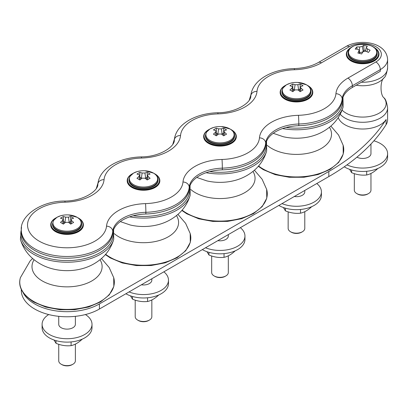 <?xml version="1.0" encoding="UTF-8"?>
<svg xmlns="http://www.w3.org/2000/svg" width="408" height="408" viewBox="0 0 408 408"><rect width="100%" height="100%" fill="white"/><g stroke="black" fill="none" stroke-linecap="round" stroke-linejoin="round"><path stroke-width="0.61" d="M283.438 207.555L285.427 210.854C290.455 212.961 295.479 213.736 300.507 213.185C304.184 212.389 307.867 210.268 311.544 206.815L311.544 206.744M285.427 210.854L285.427 208.187M300.507 213.185L300.507 209.483M282.005 203.612A24.954 14.408 0 0 0 307.913 204.673A24.954 14.408 0 0 0 321.422 191.867A24.954 14.408 0 0 0 316.807 183.518M294.311 196.508A8.318 4.804 0 0 0 304.786 191.867L304.786 190.459M278.817 205.454A24.954 14.408 0 0 0 306.015 208.575A24.954 14.408 0 0 0 321.422 195.264L321.422 191.867M304.786 211.65L304.786 228.378A8.318 4.804 180 0 1 302.348 231.775A8.318 4.804 180 0 1 290.583 231.775A8.318 4.804 180 0 1 288.15 228.378L288.15 211.839M298.131 90.071A3.009 1.739 0 0 0 298.595 89.852L299.957 89.066M292.975 89.066L294.336 89.852A3.009 1.739 0 0 0 294.8 90.071M307.117 85.196A15.912 9.185 180 0 1 307.719 85.522L307.719 85.522A15.912 9.185 180 0 1 307.719 98.517A15.912 9.185 180 0 1 285.218 98.517A15.912 9.185 180 0 1 285.218 85.522A15.912 9.185 180 0 1 285.819 85.196M286.171 97.961A14.561 8.405 0 0 0 302.037 99.787A14.561 8.405 0 0 0 311.024 92.019L311.024 91.264A14.561 8.405 180 0 1 296.468 99.669A14.561 8.405 180 0 1 281.908 91.264L281.908 92.019A14.561 8.405 0 0 0 286.171 97.961M285.07 85.609A16.325 9.425 0 0 0 284.922 85.695A16.325 9.425 0 0 0 280.143 92.361A16.325 9.425 0 0 0 296.468 101.786A16.325 9.425 0 0 0 312.793 92.361A16.325 9.425 0 0 0 308.009 85.695A16.325 9.425 0 0 0 307.861 85.609M308.009 85.695L307.719 85.522L308.009 85.695M312.793 92.443A16.325 9.425 180 0 1 312.793 92.529A16.325 9.425 180 0 1 302.716 101.235A16.325 9.425 180 0 1 284.922 99.195A16.325 9.425 180 0 1 280.143 92.529A16.325 9.425 180 0 1 280.143 92.443M303.032 85.767A24.46 11.455 128 0 0 300.941 86.481L300.4 87.042L300.941 88.108A24.46 16.361 69.5 0 1 303.032 90.01A24.352 11.404 128 0 0 300.145 91.678A24.46 11.455 -128 0 0 297.871 89.877L295.06 89.877A24.46 11.455 128 0 0 292.791 91.678A24.352 11.404 -128 0 0 289.904 90.01A24.46 16.361 -69.5 0 1 291.99 88.108L292.536 87.042L291.99 86.481A24.46 11.455 -128 0 0 289.904 85.767A24.352 16.289 -69.5 0 1 292.791 84.099A24.46 16.361 69.5 0 1 295.06 84.711L297.871 84.711A24.46 16.361 -69.5 0 1 300.145 84.099A24.352 16.289 69.5 0 1 303.032 85.767M292.791 88.22L292.791 84.099M300.145 88.22L300.145 84.099M302.348 231.775L301.614 232.198A7.278 4.202 180 0 1 291.317 232.198L290.583 231.775M159.849 180.744A16.325 9.425 180 0 1 159.849 180.831A16.325 9.425 180 0 1 149.772 189.536A16.325 9.425 180 0 1 131.983 187.491A16.325 9.425 180 0 1 127.199 180.831A16.325 9.425 180 0 1 127.199 180.744M378.971 54.238A16.325 9.425 180 0 1 378.971 54.32A16.325 9.425 180 0 1 368.893 63.031A16.325 9.425 180 0 1 351.099 60.986A16.325 9.425 180 0 1 346.315 54.32A16.325 9.425 180 0 1 346.315 54.238M83.38 224.895A16.325 9.425 180 0 1 83.38 224.976A16.325 9.425 180 0 1 73.302 233.687A16.325 9.425 180 0 1 55.508 231.642A16.325 9.425 180 0 1 50.73 224.976A16.325 9.425 180 0 1 50.73 224.895M236.319 136.593A16.325 9.425 180 0 1 236.324 136.68A16.325 9.425 180 0 1 226.241 145.386A16.325 9.425 180 0 1 208.452 143.346A16.325 9.425 180 0 1 203.669 136.68A16.325 9.425 180 0 1 203.669 136.593M206.968 251.705L208.957 255.005C213.986 257.111 219.009 257.887 224.038 257.336C227.715 256.54 231.392 254.419 235.074 250.966L235.074 250.894M208.957 255.005L208.957 252.338M224.038 257.336L224.038 253.633M205.535 247.763A24.954 14.408 0 0 0 231.443 248.824A24.954 14.408 0 0 0 244.953 236.018A24.954 14.408 0 0 0 240.338 227.669M217.841 240.659A8.318 4.804 0 0 0 228.317 236.018L228.317 234.61M202.348 249.604A24.954 14.408 0 0 0 229.546 252.725A24.954 14.408 0 0 0 244.953 239.414L244.953 236.018M228.317 255.801L228.317 272.529A8.318 4.804 180 0 1 225.879 275.925A8.318 4.804 180 0 1 214.113 275.925A8.318 4.804 180 0 1 211.675 272.529L211.675 255.989M221.661 134.222A3.009 1.739 0 0 0 222.125 134.002L223.487 133.212M216.505 133.212L217.867 134.002A3.009 1.739 0 0 0 218.331 134.222M230.648 129.346A15.912 9.185 180 0 1 231.244 129.673L231.244 129.673A15.912 9.185 180 0 1 231.244 142.662A15.912 9.185 180 0 1 208.748 142.662A15.912 9.185 180 0 1 208.743 129.673A15.912 9.185 180 0 1 209.345 129.346M209.702 142.111A14.561 8.405 0 0 0 225.568 143.932A14.561 8.405 0 0 0 234.554 136.17L234.554 135.415A14.561 8.405 180 0 1 219.994 143.82A14.561 8.405 180 0 1 205.438 135.415L205.438 136.17A14.561 8.405 0 0 0 209.702 142.111M208.6 129.759A16.325 9.425 0 0 0 208.452 129.846A16.325 9.425 0 0 0 203.669 136.507A16.325 9.425 0 0 0 219.994 145.936A16.325 9.425 0 0 0 236.324 136.507A16.325 9.425 0 0 0 231.54 129.846A16.325 9.425 0 0 0 231.392 129.759M231.54 129.846L231.244 129.673L231.54 129.846M226.557 129.917A24.46 11.455 128 0 0 224.471 130.631L223.931 131.192L224.471 132.258A24.46 16.361 69.5 0 1 226.557 134.161A24.352 11.404 128 0 0 223.671 135.828A24.46 11.455 -128 0 0 221.401 134.028L218.591 134.028A24.46 11.455 128 0 0 216.322 135.828A24.352 11.404 -128 0 0 213.43 134.161A24.46 16.361 -69.5 0 1 215.521 132.258L216.061 131.192L215.521 130.631A24.46 11.455 -128 0 0 213.43 129.917A24.352 16.289 -69.5 0 1 216.322 128.25A24.46 16.361 69.5 0 1 218.591 128.862L221.401 128.862A24.46 16.361 -69.5 0 1 223.671 128.25A24.352 16.289 69.5 0 1 226.557 129.917M216.322 132.365L216.322 128.25M223.671 132.365L223.671 128.25M225.879 275.925L225.145 276.349A7.278 4.202 180 0 1 214.848 276.349L214.113 275.925M130.499 295.856L132.488 299.156C137.511 301.262 142.54 302.037 147.563 301.486C151.246 300.691 154.923 298.569 158.605 295.117L158.605 295.045M132.488 299.156L132.488 296.489M147.563 301.486L147.563 297.784M129.066 291.914A24.954 14.408 0 0 0 154.969 292.97A24.954 14.408 0 0 0 168.484 280.168A24.954 14.408 0 0 0 163.868 271.82M141.372 284.804A8.318 4.804 0 0 0 151.842 280.168L151.842 278.761M125.878 293.75A24.954 14.408 0 0 0 153.076 296.876A24.954 14.408 0 0 0 168.484 283.565L168.484 280.168M151.842 299.951L151.842 316.674A8.318 4.804 180 0 1 149.41 320.071A8.318 4.804 180 0 1 137.644 320.071A8.318 4.804 180 0 1 135.206 316.674L135.206 300.14M145.192 178.373A3.009 1.739 0 0 0 145.651 178.153L147.018 177.363M140.031 177.363L141.398 178.153A3.009 1.739 0 0 0 141.862 178.373M154.173 173.497A15.912 9.185 180 0 1 154.775 173.823L154.775 173.823A15.912 9.185 180 0 1 154.775 186.813A15.912 9.185 180 0 1 132.274 186.813A15.912 9.185 180 0 1 132.274 173.823A15.912 9.185 180 0 1 132.875 173.497M133.232 186.262A14.561 8.405 0 0 0 149.099 188.083A14.561 8.405 0 0 0 158.085 180.321L158.085 179.566A14.561 8.405 180 0 1 143.524 187.971A14.561 8.405 180 0 1 128.969 179.566L128.969 180.321A14.561 8.405 0 0 0 133.232 186.262M132.131 173.91A16.325 9.425 0 0 0 131.983 173.992A16.325 9.425 0 0 0 127.199 180.657A16.325 9.425 0 0 0 143.524 190.082A16.325 9.425 0 0 0 159.849 180.657A16.325 9.425 0 0 0 155.071 173.992A16.325 9.425 0 0 0 154.923 173.91M155.071 173.992L154.775 173.823L155.071 173.992M150.088 174.068A24.46 11.455 128 0 0 148.002 174.782L147.456 175.343L148.002 176.404A24.46 16.361 69.5 0 1 150.088 178.311A24.352 11.404 128 0 0 147.201 179.979A24.46 11.455 -128 0 0 144.932 178.179L142.117 178.179A24.46 11.455 128 0 0 139.847 179.979A24.352 11.404 -128 0 0 136.96 178.311A24.46 16.361 -69.5 0 1 139.052 176.404L139.592 175.343L139.052 174.782A24.46 11.455 -128 0 0 136.96 174.068A24.352 16.289 -69.5 0 1 139.847 172.4A24.46 16.361 69.5 0 1 142.117 173.012L144.932 173.012A24.46 16.361 -69.5 0 1 147.201 172.4A24.352 16.289 69.5 0 1 150.088 174.068M139.847 176.516L139.847 172.4M147.201 176.516L147.201 172.4M149.41 320.071L148.67 320.499A7.278 4.202 180 0 1 138.378 320.499L137.644 320.071M54.029 340.002L56.018 343.306C61.042 345.413 66.071 346.188 71.094 345.637C74.771 344.842 78.453 342.715 82.13 339.267L82.13 339.196M56.018 343.306L56.018 340.639M71.094 345.637L71.094 341.935M349.615 169.346L351.604 172.65C356.633 174.751 361.656 175.532 366.685 174.981C370.362 174.185 374.044 172.059 377.721 168.606L377.721 168.54M351.604 172.65L351.604 169.978M366.685 174.981L366.685 171.273M48.7 314.553A24.954 14.408 0 0 0 42.095 324.319A24.954 14.408 0 0 0 67.055 338.727A24.954 14.408 0 0 0 92.009 324.319A24.954 14.408 0 0 0 85.405 314.553M58.737 316.333L58.737 324.319A8.318 4.804 0 0 0 61.169 327.716A8.318 4.804 0 0 0 70.237 328.756A8.318 4.804 0 0 0 75.373 324.319L75.373 316.333M42.095 324.319L42.095 327.716A24.954 14.408 0 0 0 67.055 342.123A24.954 14.408 0 0 0 92.009 327.716L92.009 324.319M75.373 344.097L75.373 360.825A8.318 4.804 180 0 1 72.935 364.222A8.318 4.804 180 0 1 61.169 364.222A8.318 4.804 180 0 1 58.737 360.825L58.737 344.291M346.973 164.873A24.954 14.408 0 0 0 373.407 166.658A24.954 14.408 0 0 0 387.6 153.663A24.954 14.408 0 0 0 380.292 143.473A24.954 14.408 0 0 0 373.906 140.801M356.939 157.156A8.318 4.804 0 0 0 365.94 158.069A8.318 4.804 0 0 0 370.964 153.663L370.964 144.024M344.255 166.801A24.954 14.408 0 0 0 371.698 170.483A24.954 14.408 0 0 0 387.6 157.054L387.6 153.663M370.964 173.441L370.964 190.169A8.318 4.804 180 0 1 370.275 192.081A8.318 4.804 180 0 1 368.526 193.565A8.318 4.804 180 0 1 356.76 193.565A8.318 4.804 180 0 1 354.322 190.169L354.322 173.635M71.528 218.933L70.987 219.494L71.528 220.555A24.46 16.361 69.5 0 1 73.618 222.462A24.352 11.404 128 0 0 70.732 224.13A24.46 11.455 -128 0 0 68.462 222.329L65.647 222.329A24.46 11.455 128 0 0 63.378 224.13A24.352 11.404 -128 0 0 60.491 222.462A24.46 16.361 -69.5 0 1 62.577 220.555L63.123 219.494L62.577 218.933A24.46 11.455 -128 0 0 60.491 218.219A24.352 16.289 -69.5 0 1 63.378 216.551A24.46 16.361 69.5 0 1 65.647 217.158L68.462 217.158A24.46 16.361 -69.5 0 1 70.732 216.551A24.352 16.289 69.5 0 1 73.618 218.219A24.46 11.455 128 0 0 71.528 218.933M52.494 223.717A14.561 8.405 180 0 0 67.055 232.121A14.561 8.405 180 0 0 81.61 223.717L81.61 224.471A14.561 8.405 180 0 1 72.624 232.234A14.561 8.405 180 0 1 56.758 230.413A14.561 8.405 180 0 1 52.494 224.471L53.397 220.611L57.049 217.255L60.751 215.725L64.311 215.026M63.378 220.667L63.378 216.551M65.387 222.518A3.009 1.739 180 0 1 64.928 222.304L63.561 221.513M70.548 221.513L69.181 222.304A3.009 1.739 180 0 1 68.717 222.518M70.732 220.667L70.732 216.551M72.935 364.222L72.201 364.645A7.278 4.202 180 0 1 61.909 364.645L61.169 364.222M77.704 217.643A15.912 9.185 180 0 1 78.305 217.974L78.305 217.974A15.912 9.185 180 0 1 78.305 230.964A15.912 9.185 180 0 1 55.804 230.964A15.912 9.185 180 0 1 55.804 217.974A15.912 9.185 180 0 1 56.406 217.643M366.287 47.384L367.322 48.894A24.46 20.497 45.9 0 1 370.097 50.266A24.352 5.345 112.2 0 0 368.475 52.428A24.46 15.596 -149.4 0 0 365.599 51.194L362.982 51.791A24.46 5.37 112.2 0 0 361.636 53.989A24.352 15.524 -149.4 0 0 357.892 53.05A24.46 10.276 -84.7 0 1 358.999 50.791L359.127 50.092L357.964 49.281A24.46 15.596 -149.4 0 0 355.19 49.103A24.352 10.231 -84.7 0 1 356.811 46.94A24.46 20.497 45.9 0 1 359.688 46.981L362.304 46.385A24.46 10.276 -84.7 0 1 363.65 45.38A24.352 20.41 45.9 0 1 367.394 46.318A24.46 5.37 112.2 0 0 366.287 47.384L365.395 51.122M357.031 49.19L356.811 46.94M377.201 53.06L377.201 53.81A14.561 8.405 180 0 1 376.003 57.156A14.561 8.405 180 0 1 359.688 62.042A14.561 8.405 180 0 1 348.085 53.81L348.085 53.06C347.463 41.555 377.823 41.555 377.201 53.06A14.561 8.405 180 0 1 376.003 56.401A14.561 8.405 180 0 1 359.688 61.287A14.561 8.405 180 0 1 348.085 53.06M365.522 50.536L364.115 50.184L363.242 51.347A3.009 1.739 180 0 1 359.611 52.316M364.115 50.184L363.65 45.38M368.526 193.565L367.792 193.989A7.278 4.202 180 0 1 357.495 193.989L356.76 193.565M373.295 46.986A15.912 9.185 180 0 1 373.891 47.318L373.891 47.318A15.912 9.185 180 0 1 373.891 60.308A15.912 9.185 180 0 1 351.395 60.308A15.912 9.185 180 0 1 351.395 47.318A15.912 9.185 180 0 1 351.992 46.986M55.656 218.061A16.325 9.425 0 0 0 55.508 218.142A16.325 9.425 0 0 0 50.73 224.808A16.325 9.425 0 0 0 67.055 234.233A16.325 9.425 0 0 0 83.38 224.808A16.325 9.425 0 0 0 78.596 218.142A16.325 9.425 0 0 0 78.448 218.061M78.596 218.142L78.305 217.974L78.596 218.142M351.247 47.404A16.325 9.425 0 0 0 351.099 47.486A16.325 9.425 0 0 0 346.315 54.152A16.325 9.425 0 0 0 362.646 63.577A16.325 9.425 0 0 0 378.971 54.152A16.325 9.425 0 0 0 374.187 47.486A16.325 9.425 0 0 0 374.039 47.404M374.187 47.486L373.891 47.318L374.187 47.486M298.483 115.311A6.237 0.26 88.3 0 1 298.799 124.007A45.752 26.418 0 0 0 342.159 98.971A34.94 20.171 180 0 1 352.349 85.736L380.292 69.605L380.292 71.303L352.349 87.434A34.94 20.171 0 0 0 342.159 100.669A45.752 26.418 180 0 1 298.799 125.705A34.94 20.171 0 0 0 265.69 144.82A45.752 26.418 180 0 1 222.329 169.85A34.94 20.171 0 0 0 189.22 188.97A45.752 26.418 180 0 1 145.86 214.001A34.94 20.171 0 0 0 112.751 233.121A45.752 26.418 180 0 1 65.887 258.177A45.752 26.418 180 0 1 21.298 231.769L21.298 230.071A45.752 26.418 0 0 0 65.887 256.479A45.752 26.418 0 0 0 112.751 231.423A6.237 5.09 -174.9 0 0 106.519 226.144A39.515 22.812 180 0 1 66.382 247.789A39.515 22.812 180 0 1 27.545 225.369A39.515 22.812 180 0 1 65.035 202.195A41.177 23.776 0 0 0 104.06 179.663A39.515 22.812 180 0 1 141.51 158.044A41.177 23.776 0 0 0 180.53 135.512A39.515 22.812 180 0 1 217.979 113.893A41.177 23.776 0 0 0 257.004 91.367A39.515 22.812 180 0 1 294.449 69.743A41.177 23.776 0 0 0 321.468 62.812L349.406 46.68A18.717 10.807 180 0 1 375.88 46.68A18.717 10.807 180 0 1 375.88 61.965L347.937 78.096A41.177 23.776 0 0 0 335.932 93.692A39.515 22.812 180 0 1 298.483 115.311A41.177 23.776 0 0 0 259.457 137.843A39.515 22.812 180 0 1 222.013 159.462A41.177 23.776 0 0 0 182.988 181.994A39.515 22.812 180 0 1 145.544 203.612A41.177 23.776 0 0 0 106.519 226.144M21.298 289.394L21.298 290.353A45.752 26.418 0 0 0 49.547 314.762A45.752 26.418 0 0 0 99.409 309.035L328.817 176.582A245.927 141.984 0 0 0 386.106 124.613L386.106 119.519A24.954 14.408 180 0 1 360.917 128.979A24.954 14.408 180 0 1 338.232 117.601M386.106 119.519A245.927 141.984 180 0 1 328.817 171.488L99.409 303.94A45.752 26.418 180 0 1 23.118 292.633M386.106 124.613A24.954 14.408 0 0 0 387.6 119.697L387.6 107.875A24.954 14.408 180 0 1 386.106 112.792A24.954 14.408 180 0 1 364.278 122.252A24.954 14.408 180 0 1 340.496 114.521A24.954 14.408 180 0 1 340.221 114.204M342.501 98.716A46.272 26.714 180 0 1 286.125 127.485M342.99 97.211L343.123 106.937A47.287 27.3 180 0 1 282.54 128.576M343.123 106.937C340.94 114.266 337.028 120.493 331.388 125.608C325.166 131.111 317.944 134.813 309.718 136.711A35.062 20.242 180 0 1 283.213 136.711L273.238 133.294M329.435 127.276A35.062 20.242 180 0 1 315.277 151.246A35.062 20.242 180 0 1 271.677 148.476A35.062 20.242 180 0 1 267.276 145.376M330.873 126.067L338.574 135.063L343.123 145.197A47.287 27.3 180 0 1 318.077 173.93A47.287 27.3 180 0 1 263.027 168.953A47.287 27.3 180 0 1 258.58 165.99M300.472 91.468L300.941 88.108M292.465 91.468L291.99 88.108M294.336 89.852L295.06 84.711M298.595 89.852L297.871 84.711M306.449 84.808A14.117 8.15 180 0 1 307.724 95.492A14.117 8.15 180 0 1 289.568 97.68A14.117 8.15 180 0 1 285.212 85.649A14.117 8.15 180 0 1 306.449 84.808M266.026 142.866A46.272 26.714 180 0 1 209.656 171.635M266.521 141.362L266.648 151.088A47.287 27.3 180 0 1 206.071 172.722M266.648 151.088C264.466 158.416 260.559 164.643 254.918 169.759C248.696 175.261 241.475 178.964 233.249 180.861A35.062 20.242 180 0 1 206.744 180.861L196.768 177.439M252.965 171.426A35.062 20.242 180 0 1 238.802 195.396A35.062 20.242 180 0 1 195.203 192.627A35.062 20.242 180 0 1 190.806 189.526M254.403 170.218L262.104 179.214L266.648 189.348A47.287 27.3 180 0 1 241.607 218.081A47.287 27.3 180 0 1 186.558 213.104A47.287 27.3 180 0 1 182.111 210.135M224.002 135.619L224.471 132.258M215.99 135.619L215.521 132.258M217.867 134.002L218.591 128.862M222.125 134.002L221.401 128.862M229.979 128.959A14.117 8.15 180 0 1 231.249 139.638A14.117 8.15 180 0 1 213.098 141.831A14.117 8.15 180 0 1 208.743 129.8A14.117 8.15 180 0 1 229.979 128.959M189.557 187.017A46.272 26.714 180 0 1 133.186 215.786M190.046 185.513L190.179 195.238A47.287 27.3 180 0 1 129.601 216.872M190.179 195.238C187.996 202.567 184.084 208.789 178.449 213.904C172.227 219.412 165 223.115 156.779 225.007A35.062 20.242 180 0 1 130.274 225.007L120.299 221.59M176.496 215.577A35.062 20.242 180 0 1 162.333 239.547A35.062 20.242 180 0 1 118.733 236.778A35.062 20.242 180 0 1 114.332 233.677M177.934 214.368L185.635 223.365L190.179 233.493A47.287 27.3 180 0 1 165.138 262.232A47.287 27.3 180 0 1 110.089 257.254A47.287 27.3 180 0 1 105.641 254.286M147.528 179.765L148.002 176.404M139.521 179.765L139.052 176.404M141.398 178.153L142.117 173.012M145.651 178.153L144.932 173.012M153.505 173.109A14.117 8.15 180 0 1 154.78 183.789A14.117 8.15 180 0 1 136.629 185.982A14.117 8.15 180 0 1 132.269 173.951A14.117 8.15 180 0 1 153.505 173.109M71.058 223.916L71.528 220.555M63.051 223.916L62.577 220.555M64.928 222.304L65.647 217.158M69.181 222.304L68.462 217.158M77.036 217.26A14.117 8.15 180 0 1 78.311 227.939A14.117 8.15 180 0 1 60.155 230.132A14.117 8.15 180 0 1 55.799 218.101A14.117 8.15 180 0 1 77.036 217.26M359.489 53.392L358.999 50.791M359.366 51.199L359.688 46.981M363.242 51.347L362.304 46.385M367.098 51.801L367.322 48.894M375.595 55.605A14.117 8.15 180 0 1 355.307 59.328A14.117 8.15 180 0 1 351.701 47.216A14.117 8.15 180 0 1 369.98 45.4A14.117 8.15 180 0 1 375.595 55.605M342.159 100.669L342.159 98.971A6.237 5.09 -174.9 0 0 335.932 93.692M352.349 87.434L352.349 85.736A6.237 3.601 -120 0 0 347.937 78.096M349.406 46.68A6.237 3.601 60 0 0 346.29 46.369C360.213 38.413 386.544 42.203 387.6 59.415A24.954 14.408 0 0 1 380.292 69.605A6.237 3.601 -120 0 0 375.88 61.965M346.29 46.369L318.347 62.506A6.237 3.601 60 0 1 321.468 62.812M65.035 202.195A6.237 0.26 88.3 0 0 64.852 201.052C83.518 201.016 98.501 190.633 97.849 184.207C99.297 168.121 119.483 157.417 141.326 156.901C159.992 156.866 174.971 146.482 174.318 140.056C175.766 123.971 195.957 113.266 217.796 112.751C236.462 112.715 251.445 102.332 250.787 95.911C252.236 79.825 272.427 69.115 294.265 68.6A6.237 0.26 88.3 0 1 294.449 69.743M250.787 95.911A6.237 5.09 5.1 0 1 257.004 91.367M217.796 112.751A6.237 0.26 88.3 0 1 217.979 113.893M174.318 140.056A6.237 5.09 5.1 0 1 180.53 135.512M141.326 156.901A6.237 0.26 88.3 0 1 141.51 158.044M97.849 184.207A6.237 5.09 5.1 0 1 104.06 179.663M112.751 233.121L112.751 231.423A34.94 20.171 180 0 1 145.86 212.303A6.237 0.26 -91.7 0 0 145.544 203.612M145.86 214.001L145.86 212.303A45.752 26.418 0 0 0 189.22 187.272A6.237 5.09 -174.9 0 0 182.988 181.994M189.22 188.97L189.22 187.272A34.94 20.171 180 0 1 222.329 168.152A6.237 0.26 -91.7 0 0 222.013 159.462M222.329 169.85L222.329 168.152A45.752 26.418 0 0 0 265.69 143.121A6.237 5.09 -174.9 0 0 259.457 137.843M265.69 144.82L265.69 143.121A34.94 20.171 180 0 1 298.799 124.007L298.799 125.705M356.169 85.231A23.485 13.561 0 0 0 383.938 77.918C385.54 76.837 386.759 73.476 387.6 67.845A24.954 14.408 0 0 1 361.361 82.232M342.077 110.073A23.485 13.561 0 0 0 373.274 115.617A23.485 13.561 0 0 0 383.938 97.803C380.057 95.069 380.067 80.631 383.938 77.918M99.409 309.035L99.409 303.94M328.817 176.582L328.817 171.488M113.087 231.168A46.272 26.714 180 0 1 86.924 258.019A46.272 26.714 180 0 1 34.333 252.787A46.272 26.714 180 0 1 21.303 229.898M33.619 254.24A47.287 27.3 180 0 1 20.4 239.389C22.583 246.718 26.495 252.94 32.13 258.055C38.352 263.563 45.579 267.26 53.8 269.158A35.062 20.242 180 0 0 80.305 269.158L80.305 269.158C88.531 267.26 95.752 263.563 101.974 258.055C107.615 252.94 111.527 246.718 113.71 239.389A47.287 27.3 180 0 1 81.513 260.926A47.287 27.3 180 0 1 33.619 254.24M100.026 259.728A35.062 20.242 180 0 1 85.864 283.698A35.062 20.242 180 0 1 42.264 280.928A35.062 20.242 180 0 1 34.083 259.728M101.465 258.514L109.16 267.515L113.71 277.644A47.287 27.3 180 0 1 88.663 306.382A47.287 27.3 180 0 1 33.619 301.405A47.287 27.3 180 0 1 20.4 277.644L30.161 260.885L32.645 258.514M343.123 145.197L343.235 154.061L338.676 162.43L329.995 169.463L318.077 174.553L304.052 177.24L289.287 177.276L275.227 174.66L263.226 169.631L258.31 166.301M249.308 100.026L250.93 94.717M285.218 85.522L284.922 85.695M300.4 87.042L299.508 91.147M292.536 87.042L293.429 91.147M311.024 91.264C311.228 89.133 309.733 86.991 306.546 84.844L297.855 82.462M281.908 91.264L282.81 88.159L286.462 84.803L290.165 83.278L293.724 82.574M266.648 189.348L266.766 198.212L262.206 206.581L253.526 213.614L241.602 218.698L227.582 221.391L212.818 221.427L198.757 218.81L186.757 213.782L181.841 210.451M172.839 144.177L174.461 138.868M208.743 129.673L208.452 129.846M223.926 131.192L223.033 135.298M216.061 131.192L216.959 135.298M234.554 135.415C234.758 133.278 233.264 131.141 230.076 128.994L221.381 126.613M205.438 135.415L206.341 132.309L209.993 128.953L213.69 127.429L217.255 126.725M190.179 233.493L190.296 242.362L185.732 250.731L177.057 257.764L165.133 262.849L151.108 265.537L136.349 265.577L122.283 262.961L110.282 257.933L105.371 254.602M96.364 188.328L97.986 183.019M132.274 173.823L131.983 173.992M147.456 175.343L146.564 179.449M139.592 175.343L140.485 179.449M158.085 179.566C158.289 177.429 156.794 175.292 153.602 173.145L144.911 170.758M128.969 179.566L129.871 176.46L133.518 173.104L137.221 171.579L140.786 170.876M70.987 219.494L70.094 223.594M63.123 219.494L64.015 223.594M81.61 223.717C81.814 221.58 80.325 219.443 77.132 217.296L68.442 214.909M359.127 50.092L359.861 53.484M55.804 217.974L55.508 218.142M351.395 47.318L351.099 47.486M294.265 68.6C303.838 68.218 311.865 66.183 318.347 62.506M64.852 201.052C40.912 200.838 19.88 216.153 21.298 230.071M387.6 107.875C386.759 102.24 385.54 98.884 383.938 97.803M387.6 59.415L387.6 67.845M113.71 277.644L113.822 286.508L109.262 294.877L100.587 301.91L88.663 307L74.638 309.687L59.879 309.728L45.813 307.107L33.813 302.083C22.282 294.673 17.809 286.528 20.4 277.644M20.4 239.389L21.517 227.169M113.577 229.663L113.71 239.389"/></g></svg>

